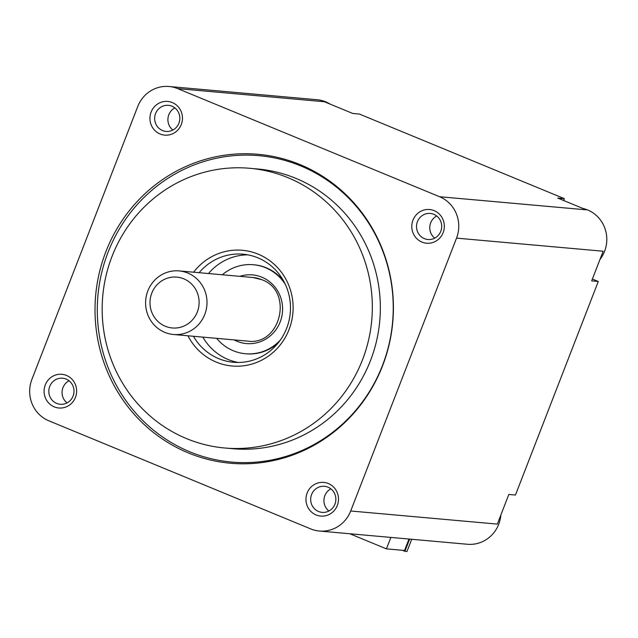 <?xml version="1.0" encoding="UTF-8"?>
<svg xmlns="http://www.w3.org/2000/svg" width="638" height="638" viewBox="0 0 638 638"><rect width="100%" height="100%" fill="white"/><g stroke="black" fill="none" stroke-linecap="round" stroke-linejoin="round"><path stroke-width="0.96" d="M177.707 88.626L324.343 101.729L352.806 113.476L359.425 114.066L564.367 198.665L557.748 198.075L586.21 209.822L439.574 196.719L177.707 88.626A31.908 30.688 -84.9 0 0 169.038 86.497A31.908 30.688 -84.9 0 0 137.736 106.538L31.9 379.403A31.908 30.688 -84.9 0 0 48.863 420.809L310.722 528.91A31.908 30.688 -84.9 0 0 319.391 531.031A31.908 30.688 -84.9 0 0 350.693 510.998L456.529 238.134A31.908 30.688 -84.9 0 0 439.574 196.719M169.038 86.497L317.07 99.727A31.908 30.688 95.1 0 1 325.739 101.849A31.908 30.688 95.1 0 1 330.181 104.138M500.846 515.041A31.908 30.688 95.1 0 1 467.423 544.262L319.391 531.031M592.383 279.045L598.284 281.486L515.456 495.032L508.837 494.442L497.329 524.101L350.693 510.998M598.284 281.486L591.665 280.887L603.165 251.228L456.529 238.134M582.861 208.443A31.908 30.688 95.1 0 1 587.606 209.95A31.908 30.688 95.1 0 1 599.959 259.514M564.367 198.665L563.649 200.507M382.545 365.869A155.09 149.156 95.1 0 1 188.306 452.908A155.09 149.156 95.1 0 1 105.884 251.667A155.09 149.156 95.1 0 1 300.123 164.62A155.09 149.156 95.1 0 1 382.545 365.869M434.167 210.66A16.915 16.269 95.1 0 1 443.155 232.607A16.915 16.269 95.1 0 1 421.973 242.097A16.915 16.269 95.1 0 1 412.977 220.15A16.915 16.269 95.1 0 1 434.167 210.66M151.118 112.057A16.915 16.269 95.1 0 1 172.3 102.566A16.915 16.269 95.1 0 1 181.288 124.514A16.915 16.269 95.1 0 1 160.106 134.004A16.915 16.269 95.1 0 1 151.118 112.057M66.464 375.431A16.915 16.269 95.1 0 1 75.451 397.378A16.915 16.269 95.1 0 1 54.27 406.869A16.915 16.269 95.1 0 1 45.274 384.929A16.915 16.269 95.1 0 1 66.464 375.431M337.311 505.479A16.915 16.269 95.1 0 1 316.129 514.97A16.915 16.269 95.1 0 1 307.141 493.022A16.915 16.269 95.1 0 1 328.323 483.532A16.915 16.269 95.1 0 1 337.311 505.479M382.457 365.494A153.814 147.928 95.1 0 1 189.813 451.816A153.814 147.928 95.1 0 1 108.069 252.225A153.814 147.928 95.1 0 1 300.713 165.904A153.814 147.928 95.1 0 1 382.457 365.494M249.745 168.288L257.752 169.006A140.408 135.041 95.1 0 1 370.503 360.558A140.408 135.041 95.1 0 1 232.766 448.713L224.751 447.996A140.408 135.041 -84.9 0 0 362.488 359.84A140.408 135.041 -84.9 0 0 249.745 168.288A140.408 135.041 -84.9 0 0 112.009 256.444A140.408 135.041 -84.9 0 0 224.751 447.996M193.601 272.203A58.082 55.857 95.1 0 1 265.456 257.824A58.082 55.857 95.1 0 1 289.054 329.527A58.082 55.857 95.1 0 1 240.183 366.1A58.082 55.857 95.1 0 1 187.923 335.779M199.112 272.697A54.246 52.172 95.1 0 1 243.118 254.203A54.246 52.172 95.1 0 1 286.685 328.211A54.246 52.172 95.1 0 1 233.468 362.272A54.246 52.172 95.1 0 1 193.426 336.266M208.514 273.543A54.246 52.172 95.1 0 1 247.807 254.849M238.189 362.472A54.246 52.172 95.1 0 1 202.836 337.111M285.338 284.412A44.676 42.969 -84.9 0 0 265.544 267.713A44.676 42.969 -84.9 0 0 253.414 264.738L254.115 264.794A44.676 42.969 95.1 0 1 266.245 267.769A44.676 42.969 95.1 0 1 283.671 281.119M278.144 342.973A44.676 42.969 95.1 0 1 246.164 353.795L245.463 353.731A44.676 42.969 -84.9 0 0 280.369 340.022M216.649 338.339A44.676 42.969 -84.9 0 0 233.333 350.756A44.676 42.969 -84.9 0 0 245.463 353.731M253.414 264.738A44.676 42.969 -84.9 0 0 222.327 274.771M164.787 332.358A31.908 30.688 -84.9 0 0 173.456 334.487A31.908 30.688 -84.9 0 0 206.13 310.02A31.908 30.688 -84.9 0 0 187.795 273.04A31.908 30.688 -84.9 0 0 179.134 270.911A31.908 30.688 -84.9 0 0 146.461 295.378A31.908 30.688 -84.9 0 0 164.787 332.358M179.134 270.911L252.975 277.514A31.908 30.688 95.1 0 1 261.644 279.635M183.76 278.814A25.528 24.555 -84.9 0 0 151.78 293.145A25.528 24.555 -84.9 0 0 165.346 326.273A25.528 24.555 -84.9 0 0 197.325 311.942A25.528 24.555 -84.9 0 0 183.76 278.814M433.832 214.312A13.087 12.585 95.1 0 1 441.344 229.473A13.087 12.585 95.1 0 1 427.946 239.505A13.087 12.585 95.1 0 1 424.398 238.636A13.087 12.585 95.1 0 1 416.877 223.475A13.087 12.585 95.1 0 1 430.275 213.443A13.087 12.585 95.1 0 1 433.832 214.312M436.719 215.995A13.087 12.585 -84.9 0 0 434.741 238.134M155.576 113.564A13.087 12.585 95.1 0 1 168.408 105.35A13.087 12.585 95.1 0 1 178.919 123.198A13.087 12.585 95.1 0 1 166.079 131.412A13.087 12.585 95.1 0 1 155.576 113.564M174.852 107.902A13.087 12.585 -84.9 0 0 168.815 114.744A13.087 12.585 -84.9 0 0 172.874 130.04M66.129 379.084A13.087 12.585 95.1 0 1 73.641 394.244A13.087 12.585 95.1 0 1 60.243 404.277A13.087 12.585 95.1 0 1 56.694 403.407A13.087 12.585 95.1 0 1 49.174 388.247A13.087 12.585 95.1 0 1 62.572 378.214A13.087 12.585 95.1 0 1 66.129 379.084M69.016 380.774A13.087 12.585 -84.9 0 0 67.038 402.905M334.942 504.156A13.087 12.585 95.1 0 1 322.11 512.378A13.087 12.585 95.1 0 1 311.599 494.522A13.087 12.585 95.1 0 1 324.439 486.308A13.087 12.585 95.1 0 1 334.942 504.156M330.883 488.868A13.087 12.585 -84.9 0 0 324.838 495.71A13.087 12.585 -84.9 0 0 328.905 510.998M390.871 537.419L386.429 548.863L404.548 550.482L408.982 539.038M411.709 539.285L406.972 551.503L404.883 551.312L409.62 539.094M404.883 551.312L402.418 550.291M386.429 548.863L349.815 533.751M239.808 276.334A34.468 33.144 95.1 0 1 261.867 277.203A34.468 33.144 95.1 0 1 280.178 321.927A34.468 33.144 95.1 0 1 237.017 341.266A34.468 33.144 95.1 0 1 234.13 339.902M252.975 277.514L261.588 279.619C293.935 290.689 280.903 346.282 247.297 341.083L173.456 334.487"/></g></svg>

